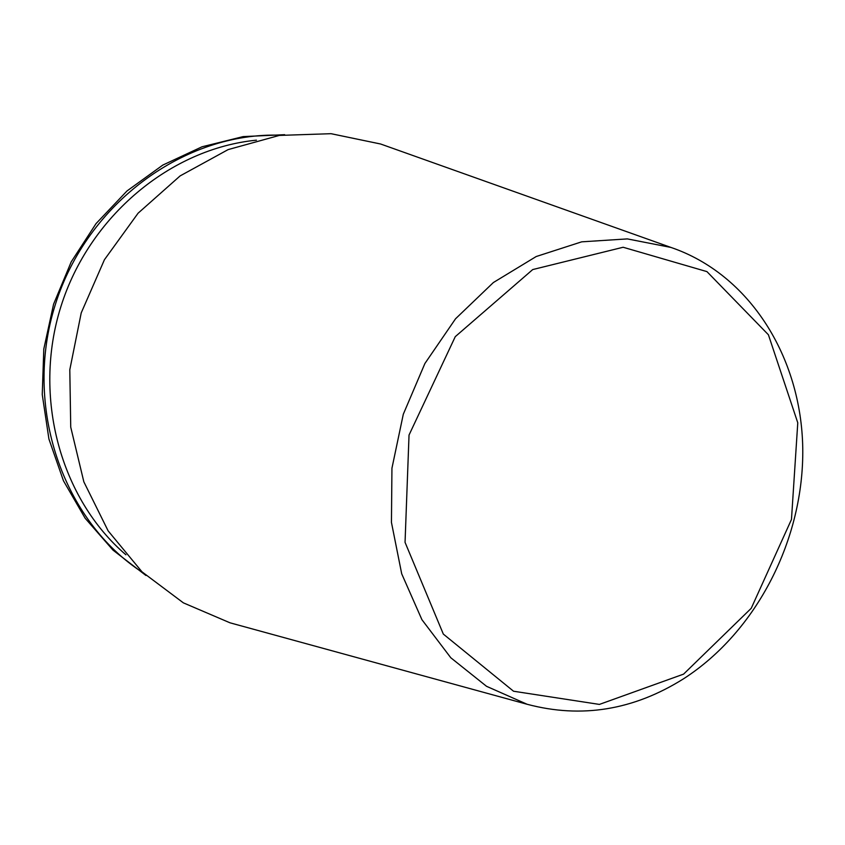 <?xml version="1.0" encoding="UTF-8"?>
<svg xmlns="http://www.w3.org/2000/svg" width="845" height="845" viewBox="0 0 845 845"><rect width="100%" height="100%" fill="white"/><g stroke="black" fill="none" stroke-linecap="round" stroke-linejoin="round"><path stroke-width="1.27" d="M237.044 624.74L229.946 622.786L183.376 602.855L141.992 571.822L108.128 530.861L83.845 481.83L70.737 427.158L69.797 369.772L81.226 312.882L104.442 259.7L138.084 213.204L180.133 175.897L228.118 149.607L279.336 135.422L331.039 133.69L380.63 144.009L387.559 146.481M256.436 140.175C171.017 148.53 89.422 215.728 60.924 306.492C32.3 397.213 60.692 499.036 125.937 554.806M380.63 144.009L670.919 247.427L627.339 238.903L581.677 241.839L536.216 256.521L493.374 282.536L455.539 318.787L424.908 363.487L403.297 414.251L391.943 468.236L391.446 522.421L401.702 573.808L421.919 619.681L450.786 657.748L486.519 686.298L527.132 704.276L229.946 622.786M683.584 674.13L751.237 608.294L791.469 519.464L797.775 422.806L768.401 334.757L706.938 271.615L623.124 247.258L532.73 269.566L455.265 336.659L409.033 435.048L405.051 542.342L443.329 634.088L513.538 691.231L599.39 704.413L683.584 674.13M280.614 135.232C185.435 131.767 87.193 202.515 55.284 304.718C22.91 406.772 62.921 521.027 142.932 572.709M670.919 247.427C749.895 274.329 801.271 357.372 802.75 448.03C804.123 538.825 756.94 631.479 683.626 678.746C633.592 710.18 581.423 718.694 527.132 704.276M145.921 575.477L113.008 550.137L85.134 518.228L63.449 480.773L48.925 439.041L42.25 394.552L43.803 349.017L53.584 304.189L71.233 261.834L96.045 223.608L126.993 190.97L162.8 165.081L202.039 146.787L243.159 136.605L284.659 134.682"/></g></svg>
